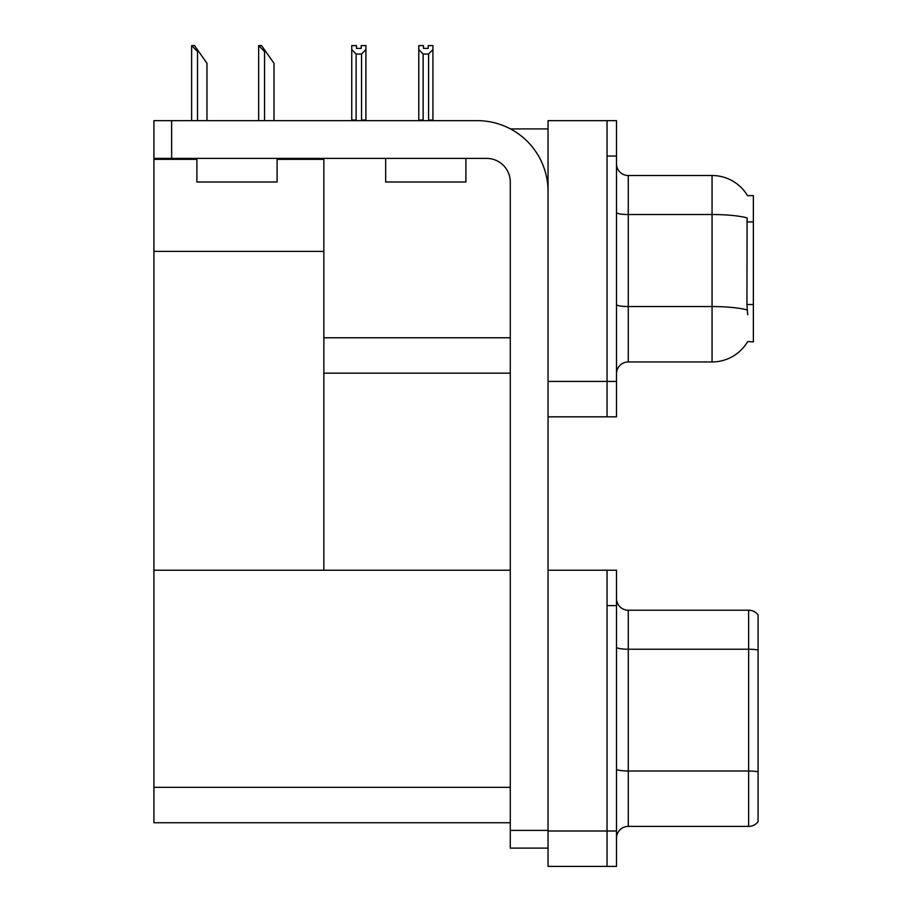 <?xml version="1.0" encoding="UTF-8"?>
<svg xmlns="http://www.w3.org/2000/svg" width="912" height="912" viewBox="0 0 912 912"><rect width="100%" height="100%" fill="white"/><g stroke="black" fill="none" stroke-linecap="round" stroke-linejoin="round"><path stroke-width="1.37" d="M510.424 128.911L548.044 128.911M510.275 337.771L323.84 337.771L323.84 251.393L153.923 251.393L153.923 120.646L171.627 120.646L171.627 158.403L486.677 158.403A23.598 23.598 0 0 1 510.275 182.001L510.275 830.41L548.044 830.41M607.039 570.228L607.039 866.4L616.478 866.4L616.478 570.228L548.044 570.228L548.044 120.646L607.039 120.646L607.039 416.83L548.044 416.83L548.044 381.421L607.039 381.421L607.039 416.83L616.478 416.83L616.478 381.421L607.039 381.421L607.039 156.043L616.478 156.043L616.478 381.421M323.84 373.168L510.275 373.168M747.566 195.727A41.302 41.302 0 0 0 712.055 175.514A41.302 41.302 0 0 1 747.566 195.727L753.358 195.578L753.358 341.897L747.68 341.544A41.302 41.302 0 0 1 712.055 361.95A41.302 41.302 0 0 0 747.475 341.897M277.111 159.349L323.84 159.349L323.84 158.403M323.84 159.349L323.84 570.228L153.923 570.228L153.923 251.393M153.923 159.349L196.878 159.349M548.044 416.83L548.044 866.4L607.039 866.4L607.039 605.625L616.478 605.625M510.275 822.738L153.923 822.738L153.923 570.228L510.275 570.228M616.478 373.76A11.799 11.799 0 0 1 628.277 361.95L712.055 361.95L712.055 175.514L628.277 175.514A11.799 11.799 0 0 1 616.478 163.715A11.799 11.799 0 0 0 628.277 175.514L628.277 361.95M747.68 314.754L746.928 304.505L747.099 217.9A41.302 7.171 180 0 0 712.055 214.525L628.277 214.525A11.799 2.052 0 0 1 616.478 212.473M607.039 120.646L616.478 120.646L616.478 156.043M758.077 779.201L758.077 816.958L758.077 779.201M616.478 838.196A11.799 11.799 0 0 1 628.277 826.397L748.638 826.397L748.638 610.219A11.799 11.799 0 0 1 758.077 614.939L758.077 821.678A11.799 11.799 0 0 1 748.638 826.397M758.077 614.939A11.799 11.799 0 0 0 748.638 610.219A11.799 11.799 0 0 1 758.077 614.939A11.799 11.799 0 0 0 748.638 610.219L628.277 610.219A11.799 11.799 0 0 1 616.478 598.42A11.799 11.799 0 0 0 628.277 610.219L628.277 826.397M616.478 768.953A11.799 2.052 0 0 0 628.277 771.005L748.638 771.005A11.799 2.052 180 0 1 758.077 771.826L758.077 772.646M429.153 120.646L428.572 120.053L428.572 54.025L423.145 54.025L418.779 49.522L418.779 45.6L423.499 45.6L423.499 48.404L428.218 48.404L423.499 48.404M428.218 48.404L428.218 45.6L432.938 45.6L432.938 49.522L428.572 54.025M428.572 120.053L432.938 120.053L432.938 120.646L432.938 49.522M423.145 54.025L423.145 120.053L422.564 120.646M418.779 120.053L418.779 49.522L418.779 120.053L423.145 120.053M361.198 48.404L356.478 48.404L361.198 48.404L361.198 45.6L365.917 45.6L365.917 49.522L361.551 54.025L356.125 54.025L356.125 120.053L351.758 120.053L351.758 120.646M356.125 54.025L351.758 49.522L351.758 45.6L356.478 45.6L356.478 48.404M356.125 120.053L355.543 120.646M351.758 49.522L351.758 120.053M365.917 49.522L365.917 120.053L361.551 120.053L361.551 54.025M362.121 120.646L361.551 120.053M365.917 120.053L365.917 120.646M259.202 45.6L261.596 45.6L265.734 51.505L264.548 51.505L258.655 45.6L258.655 120.646M273.999 120.646L273.999 63.304L265.734 51.505M192.181 45.6L194.575 45.6L198.713 51.505L197.528 51.505L191.634 45.6L191.634 120.646M206.967 120.646L206.967 63.304L198.713 51.505M548.044 848.114L510.275 848.114L510.275 830.41M548.044 191.452A70.794 70.794 0 0 0 477.238 120.646L171.627 120.646M171.627 158.403L153.923 158.403M385.673 158.403L385.673 182.001L465.907 182.001L465.907 158.403M196.878 158.403L196.878 182.001L277.111 182.001L277.111 158.403M753.358 221.901L746.928 221.901M753.358 304.505L746.928 304.505M548.044 831.003L616.478 831.003M153.923 787.341L510.275 787.341M747.224 309.966A41.302 7.171 180 0 0 712.055 306.557L628.277 306.557A11.799 2.052 -0 0 1 616.478 304.505M758.077 650.051A11.799 2.052 180 0 0 748.638 649.23L628.277 649.23A11.799 2.052 0 0 1 616.478 647.178M264.548 120.646L264.548 51.505M197.528 120.646L197.528 51.505"/></g></svg>
